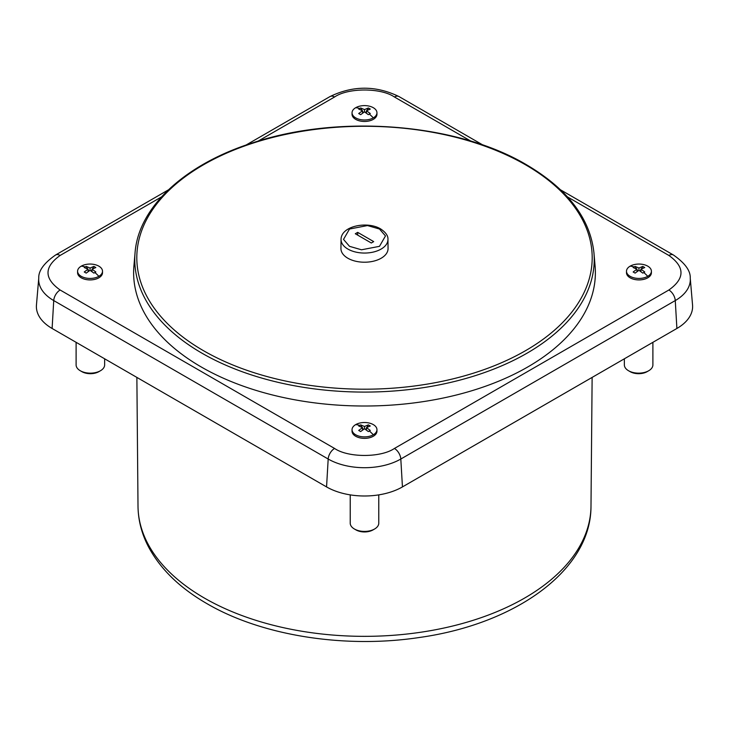 <?xml version="1.0" encoding="UTF-8"?>
<svg xmlns="http://www.w3.org/2000/svg" width="729" height="729" viewBox="0 0 729 729"><rect width="100%" height="100%" fill="white"/><g stroke="black" fill="none" stroke-linecap="round" stroke-linejoin="round"><path stroke-width="1.09" d="M81.247 266.158A12.457 7.19 180 0 1 94.816 264.6A12.457 7.19 180 0 1 102.507 271.243A12.457 7.19 180 0 1 98.862 276.327A12.457 7.19 180 0 1 81.247 276.327A12.457 7.19 180 0 1 77.593 271.243A12.457 7.19 180 0 1 81.247 266.158A31.156 17.988 60 0 1 85.22 266.951L86.213 266.422L90.05 268.044L93.886 266.422L95.845 267.552L92.009 269.174L95.845 271.981L93.886 273.111L90.05 270.304L90.05 268.044M630.138 266.158A12.457 7.19 180 0 1 643.716 264.6A12.457 7.19 180 0 1 651.407 271.243A12.457 7.19 180 0 1 647.753 276.327A12.457 7.19 180 0 1 630.138 276.327A12.457 7.19 180 0 1 626.493 271.243A12.457 7.19 180 0 1 630.138 266.158A31.156 17.988 60 0 1 634.112 266.951L635.114 266.422L638.95 268.044L642.787 266.422L644.746 267.552L640.9 269.174L644.746 271.981L642.787 273.111L638.95 270.304L638.95 268.044M355.697 107.71A12.457 7.19 180 0 1 369.266 106.152A12.457 7.19 180 0 1 376.957 112.795A12.457 7.19 180 0 1 373.303 117.879A12.457 7.19 180 0 1 355.697 117.879A12.457 7.19 180 0 1 352.043 112.795A12.457 7.19 180 0 1 355.697 107.71A31.156 17.988 60 0 1 359.67 108.503L360.664 107.974L364.5 109.596L368.336 107.974L370.296 109.095L366.459 110.726L370.296 113.533L368.336 114.663L364.5 111.856L364.5 109.596M355.697 424.615A12.457 7.19 180 0 1 369.266 423.057A12.457 7.19 180 0 1 376.957 429.7A12.457 7.19 180 0 1 373.303 434.785A12.457 7.19 180 0 1 355.697 434.785A12.457 7.19 180 0 1 352.043 429.7A12.457 7.19 180 0 1 355.697 424.615A31.156 17.988 60 0 1 359.67 425.408L360.664 424.87L364.5 426.492L368.336 424.87L370.296 426L366.459 427.622L370.296 430.429L368.336 431.559L364.5 428.752L364.5 426.492M648.719 370.742L647.115 371.662A12.001 6.925 0 0 1 630.138 371.662L628.544 370.742A14.27 8.238 0 0 0 648.719 370.742A14.27 8.238 0 0 0 652.892 364.919L652.892 342.329M100.456 370.742L98.862 371.662A12.001 6.925 0 0 1 81.885 371.662L80.281 370.742A14.27 8.238 0 0 0 100.456 370.742A14.27 8.238 0 0 0 104.639 364.919L104.639 358.805M374.588 529.008L372.984 529.928A12.001 6.925 0 0 1 356.016 529.928L354.412 529.008A14.27 8.238 0 0 0 374.588 529.008A14.27 8.238 0 0 0 378.77 523.185L378.77 494.882M593.953 252.89L595.092 266.131A230.874 133.289 180 0 1 527.75 366.979A230.874 133.289 180 0 1 270.906 394.571A230.874 133.289 180 0 1 133.908 266.131L135.047 252.89A229.735 132.632 180 0 0 202.051 353.237A229.735 132.632 180 0 0 526.949 353.237A229.735 132.632 180 0 0 593.953 252.89L593.953 252.89C590.171 218.427 567.681 189.048 526.484 164.754C457.001 123.374 339.778 113.906 253.428 142.592C185.011 164.098 138.401 207.036 135.047 252.89M102.507 271.243L102.507 272.728A12.457 7.19 180 0 1 98.862 277.813A12.457 7.19 180 0 1 81.247 277.813A12.457 7.19 180 0 1 77.593 272.728L77.593 271.243M651.407 271.243L651.407 272.728A12.457 7.19 180 0 1 647.753 277.813A12.457 7.19 180 0 1 630.138 277.813A12.457 7.19 180 0 1 626.493 272.728L626.493 271.243M376.957 112.795L376.957 114.271A12.457 7.19 180 0 1 373.303 119.356A12.457 7.19 180 0 1 355.697 119.356A12.457 7.19 180 0 1 352.043 114.271L352.043 112.795M376.957 429.7L376.957 431.176A12.457 7.19 180 0 1 373.303 436.261A12.457 7.19 180 0 1 355.697 436.261A12.457 7.19 180 0 1 352.043 431.176L352.043 429.7M388.056 248.534A23.556 13.596 180 0 1 373.585 261.164A23.556 13.596 180 0 1 347.842 258.23A23.556 13.596 180 0 1 340.944 248.534L341.044 239.422A23.456 13.541 180 0 0 347.915 249.081A23.456 13.541 180 0 0 373.549 252.006A23.456 13.541 180 0 0 387.956 239.422L388.056 248.534M373.704 241.609L371.307 242.994L355.296 233.745L357.693 232.36L373.704 241.609M357.693 235.13L357.693 232.36M365.657 429.518L366.459 428.133M366.869 427.413L368.336 424.87M364.5 428.752L360.664 431.559L358.704 430.429L362.541 427.622L358.704 426L359.67 425.408M360.664 424.87L362.131 427.413M362.541 428.133L363.343 429.518M365.657 112.612L366.459 111.227M366.869 110.507L368.336 107.974M364.5 111.856L360.664 114.663L358.704 113.533L362.541 110.726L358.704 109.095L359.67 108.503M360.664 107.974L362.131 110.507M362.541 111.227L363.343 112.612M640.108 271.07L640.9 269.675M641.32 268.965L642.787 266.422M638.95 270.304L635.114 273.111L633.155 271.981L636.991 269.174L633.155 267.552L634.112 266.951M635.114 266.422L636.581 268.965M636.991 269.675L637.793 271.07M91.207 271.07L92.009 269.675M92.419 268.965L93.886 266.422M90.05 270.304L86.213 273.111L84.254 271.981L88.1 269.174L84.254 267.552L85.22 266.951M86.213 266.422L87.68 268.965M88.1 269.675L88.892 271.07M366.459 427.622L366.459 430.083M362.541 430.092L362.541 427.622M366.459 110.726L366.459 113.186M362.541 113.186L362.541 110.726M640.9 269.174L640.9 271.635M636.991 271.635L636.991 269.174M92.009 269.174L92.009 271.635M88.1 271.635L88.1 269.174M350.23 494.882L350.23 523.185A14.27 8.238 0 0 0 354.412 529.008L356.016 529.928M76.108 342.329L76.108 364.919A14.27 8.238 0 0 0 80.281 370.742L81.885 371.662M624.361 358.805L624.361 364.919A14.27 8.238 0 0 0 628.544 370.742L630.138 371.662M560.601 189.868L673.405 254.995C684.996 263.078 690.609 270.787 690.245 278.141L692.55 305.032A53.664 30.983 180 0 1 676.895 328.469L402.444 486.917A53.664 30.983 180 0 1 326.556 486.917L52.105 328.469A53.664 30.983 180 0 1 36.45 305.032L38.755 278.141A51.358 29.652 180 0 0 53.736 300.576A9.058 5.231 -60 0 1 60.124 290.005C43.977 278.487 43.977 266.969 60.124 255.451L161.501 196.921M590.991 506.245C591.173 570.36 515.321 624.188 419.12 637.529C344.762 648.783 261.72 635.734 206.89 603.612C179.644 587.893 160.088 568.793 148.224 546.331C141.581 533.428 138.182 520.059 138.009 506.245A226.491 130.764 0 0 0 204.348 598.044A226.491 130.764 0 0 0 524.652 598.044A226.491 130.764 0 0 0 590.991 506.245L592.13 377.403M525.509 164.781A227.703 131.466 180 0 1 525.509 350.695A227.703 131.466 180 0 1 203.491 350.695A227.703 131.466 180 0 1 203.491 164.781A227.703 131.466 180 0 1 525.509 164.781M98.862 276.327A31.156 17.988 -120 0 0 94.888 272.537M647.753 276.327A31.156 17.988 -120 0 0 643.78 272.537M373.303 117.879A31.156 17.988 -120 0 0 369.33 114.088M373.303 434.785A31.156 17.988 -120 0 0 369.33 430.985M349.51 246.329L343.514 239.404L349.51 229.024L367.498 225.562L379.49 229.024L385.486 235.941L379.49 246.329L361.502 249.792L349.51 246.329M567.499 196.921L668.876 255.451C685.023 266.969 685.023 278.487 668.876 290.005L394.425 448.453C380.957 457.776 348.043 457.776 334.575 448.453L60.124 290.005M258.148 141.116L334.575 96.993C348.043 87.671 380.957 87.671 394.425 96.993L470.852 141.116M668.876 290.005A9.058 5.231 60 0 1 675.264 300.576L400.813 459.024A9.058 5.231 -120 0 0 394.425 448.453M402.444 486.917L400.813 459.024A51.358 29.652 180 0 1 328.187 459.024A9.058 5.231 -60 0 1 334.575 448.453M326.556 486.917L328.187 459.024L53.736 300.576L52.105 328.469M38.755 278.141C38.391 270.787 44.004 263.078 55.595 254.995A9.058 5.231 60 0 1 60.124 255.451M245.965 145.089L330.046 96.547A9.058 5.231 60 0 1 334.575 96.993M330.046 96.547C353.018 85.43 375.982 85.43 398.954 96.547A9.058 5.231 120 0 0 394.425 96.993M673.405 254.995A9.058 5.231 120 0 0 668.876 255.451M690.245 278.141A51.358 29.652 180 0 1 675.264 300.576L676.895 328.469M387.956 239.422C388.22 235.859 385.778 232.36 380.62 228.915C367.452 220.878 341.108 225.862 341.044 239.422M138.009 506.245L136.87 377.403M55.595 254.995L168.399 189.868M398.954 96.547L483.035 145.089"/></g></svg>
